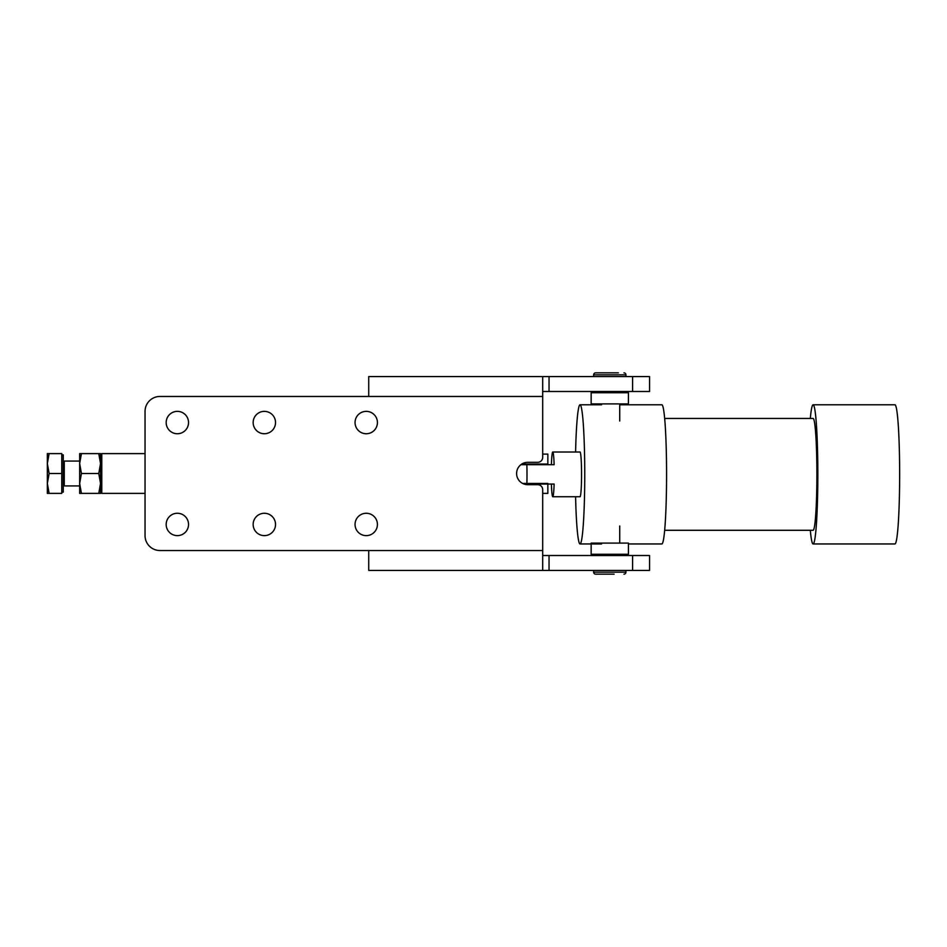 <?xml version="1.0" encoding="UTF-8"?>
<svg xmlns="http://www.w3.org/2000/svg" width="947" height="947" viewBox="0 0 947 947"><rect width="100%" height="100%" fill="white"/><g stroke="black" fill="none" stroke-linecap="round" stroke-linejoin="round"><path stroke-width="1.42" d="M547.851 483.444L522.661 483.444M547.851 484.059L547.851 493.387L542.69 493.387M521.785 464.054L547.851 464.054L547.851 454.11L542.69 454.11M100.536 454.856L101.779 453.613L101.779 493.387L100.536 492.144L100.536 454.856M101.779 493.387L145.045 493.387M145.045 453.613L101.779 453.613M628.406 403.907L591.153 403.907L591.153 392.733L628.429 392.733L628.406 403.907M591.153 543.093L628.429 543.093L628.429 554.267L591.153 554.267L591.153 543.957M355.054 422.551A11.186 11.186 0 0 1 366.24 411.365A11.186 11.186 0 0 1 377.427 422.551A11.186 11.186 0 0 1 366.24 433.738A11.186 11.186 0 0 1 355.054 422.551M166.175 422.551A11.186 11.186 0 0 1 177.361 411.365A11.186 11.186 0 0 1 188.536 422.551A11.186 11.186 0 0 1 177.361 433.738A11.186 11.186 0 0 1 166.175 422.551M253.157 422.551A11.186 11.186 0 0 1 264.343 411.365A11.186 11.186 0 0 1 275.53 422.551A11.186 11.186 0 0 1 264.343 433.738A11.186 11.186 0 0 1 253.157 422.551M145.045 411.365A14.915 14.915 0 0 1 159.96 396.462L368.726 396.462L368.726 376.575L542.69 376.575L542.69 457.342A4.972 4.972 0 0 1 537.718 462.314L527.775 462.314A11.186 11.186 0 0 0 516.6 473.5A11.186 11.186 0 0 0 527.775 484.686L537.718 484.686A4.972 4.972 0 0 1 542.69 489.658L542.69 550.538L159.96 550.538A14.915 14.915 0 0 1 145.045 535.635L145.045 411.365M542.69 391.49L649.559 391.49L649.559 376.575L542.69 376.575M355.054 524.449A11.186 11.186 0 0 1 366.24 513.262A11.186 11.186 0 0 1 377.427 524.449A11.186 11.186 0 0 1 366.24 535.635A11.186 11.186 0 0 1 355.054 524.449M166.175 524.449A11.186 11.186 0 0 1 177.361 513.262A11.186 11.186 0 0 1 188.536 524.449A11.186 11.186 0 0 1 177.361 535.635A11.186 11.186 0 0 1 166.175 524.449M253.157 524.449A11.186 11.186 0 0 1 264.343 513.262A11.186 11.186 0 0 1 275.53 524.449A11.186 11.186 0 0 1 264.343 535.635A11.186 11.186 0 0 1 253.157 524.449M542.69 550.538L542.69 570.425L549.047 570.425L549.047 555.51L542.69 555.51M542.69 570.425L368.726 570.425L368.726 550.538M549.047 555.51L649.559 555.51L649.559 570.425L549.047 570.425M61.768 454.856L63.26 454.856L63.26 492.144L61.768 492.144M47.35 493.387L47.35 483.444L49.126 493.387L47.35 493.387M63.26 486.924A0.994 0.994 0 0 1 64.254 485.929L79.655 485.929M79.655 461.071L64.254 461.071A0.994 0.994 0 0 1 63.26 460.076M47.35 463.557L49.126 473.5L47.35 483.444L47.35 453.613L49.126 453.613L47.35 463.557M49.126 493.387L61.768 493.387L61.768 453.613L49.126 453.613M61.768 473.5L49.126 473.5M100.536 483.444L98.76 473.5L100.536 463.557L100.536 493.387L98.76 493.387L100.536 483.444M79.655 483.444L79.655 453.613L81.43 453.613L79.655 463.557L81.43 473.5L79.655 483.444L81.43 493.387L79.655 493.387L79.655 483.444M100.536 453.613L100.536 463.557L98.76 453.613L100.536 453.613M81.43 453.613L98.76 453.613M81.43 493.387L98.76 493.387M81.43 473.5L98.76 473.5M619.729 525.999L619.729 543.093M593.639 554.267L593.639 555.51M593.639 570.425L593.639 572.166A1.989 1.989 0 0 0 595.627 574.154L614.094 574.154M623.955 574.154A1.989 1.989 0 0 0 625.943 572.166L625.943 570.425M625.943 555.51L625.943 554.267M601.179 574.154L595.627 574.154M599.853 403.907L599.853 404.783M619.729 421.001L619.729 403.907M593.639 392.733L593.639 391.49M593.639 376.575L593.639 374.834L625.943 374.834L625.943 376.575M625.943 391.49L625.943 392.733M618.403 372.846L595.627 372.846A1.989 1.989 0 0 0 593.639 374.834M595.627 372.846L601.179 372.846M625.943 374.834A1.989 1.989 0 0 0 623.955 372.846M810.312 418.456A69.593 4.711 90 0 1 813.118 404.783A69.593 4.711 90 0 1 817.829 474.364A69.593 4.711 90 0 1 813.118 543.957A69.593 4.711 90 0 1 810.312 530.284M813.118 404.783L894.939 404.783A69.593 4.711 90 0 1 899.65 474.364A69.593 4.711 90 0 1 894.939 543.957L813.118 543.957M664.664 418.456L813.118 418.456A55.92 3.788 90 0 1 816.894 474.364A55.92 3.788 90 0 1 813.118 530.284L664.664 530.284M575.587 452.003A69.593 4.711 90 0 1 580.038 404.783A69.593 4.711 90 0 1 584.749 474.364A69.593 4.711 90 0 1 580.038 543.957A69.593 4.711 90 0 1 575.587 496.737M619.729 404.783L661.858 404.783A69.593 4.711 90 0 1 666.57 474.364A69.593 4.711 90 0 1 661.858 543.957L628.429 543.957M551.403 464.681A22.373 1.515 90 0 1 552.764 452.003A22.373 1.515 90 0 1 554.125 464.681L520.909 464.681M552.764 452.003L580.038 452.003A22.373 1.515 90 0 1 581.553 474.364A22.373 1.515 90 0 1 580.038 496.737L552.764 496.737A22.373 1.515 90 0 1 551.403 484.059M526.852 484.059L554.125 484.059A22.373 1.515 90 0 1 552.764 496.737M523.454 464.054L523.454 463.19M549.047 391.49L549.047 376.575M542.69 396.462L368.726 396.462M632.596 391.49L632.596 376.575M632.596 555.51L632.596 570.425M64.254 485.929L64.254 461.071M625.943 572.166L593.639 572.166M526.852 464.681A22.373 1.515 90 0 1 527.005 474.364A22.373 1.515 90 0 1 526.875 483.444M537.92 464.054L537.92 464.681M580.038 404.783L601.546 404.783M580.038 543.957L601.546 543.957"/></g></svg>

